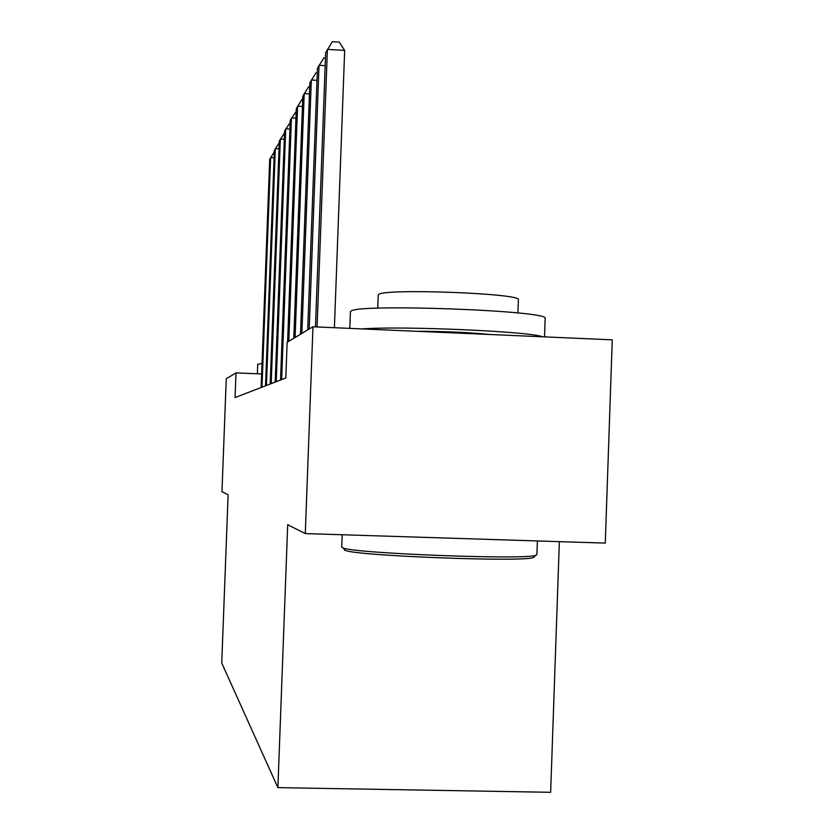 <?xml version="1.0" encoding="UTF-8"?>
<svg xmlns="http://www.w3.org/2000/svg" width="834" height="834" viewBox="0 0 834 834"><rect width="100%" height="100%" fill="white"/><g stroke="black" fill="none" stroke-linecap="round" stroke-linejoin="round"><path stroke-width="1.25" d="M559.364 541.641L550.649 792.3L277.889 787.63L221.74 663.02L228.12 494.76L221.969 491.664L226.254 378.74L235.991 372.902L235.063 397.568L285.812 377.969L287.146 342.242L312.969 326.772L305.286 533.583L287.699 524.732L277.889 787.63M305.286 533.583L605.275 543.101L612.26 339.834L312.969 326.772M261.647 373.945L235.991 372.902M274.094 157.782L270.623 157.605L261.991 387.164M274.313 151.871L269.716 159.336L261.136 387.497M279.025 148.817L275.335 148.619L266.432 385.454M279.265 142.677L274.365 150.464L265.525 385.808M284.3 139.268L280.349 139.059L271.175 383.619M284.53 132.94L279.317 141.019L270.195 383.994M289.93 129.072L285.708 128.843L276.231 381.67M290.169 122.556L284.613 130.938L275.189 382.066M295.966 118.167L291.441 117.917L281.642 379.574M296.216 111.443L290.263 120.159L280.526 380.002M257.696 364.291L262.032 363.488M341.763 546.906L343.17 548.011C355.065 553.505 526.16 560.01 535.772 555.319L536.898 554.568M350.405 312.166L350.916 311.155C357.129 303.472 550.242 310.623 545.165 318.359L545.155 318.598M378.229 295.267L378.74 294.433C384.745 288.22 522.48 293.464 518.394 299.729L518.394 299.833M416.041 331.275C443.959 331.296 468.552 332.37 489.829 334.497M534.344 556.643L533.343 557.571C523.815 562.252 357.15 555.913 345.412 550.44L344.463 550.086M362.488 328.93C401.196 325.76 531.07 331.494 542.6 336.8M302.45 106.471L297.582 106.189L288.793 341.252M302.711 99.527L301.918 99.486L296.32 108.608L287.594 341.982M309.435 93.888L304.191 93.585L295.09 337.489M309.706 86.726L308.674 86.663L302.836 96.181L293.797 338.26M316.983 80.335L311.322 80.001L301.877 333.423M317.264 72.923L315.961 72.839L309.852 82.806L300.48 334.257M325.166 65.677L319.026 65.313L309.216 329.023M325.458 58.005L323.832 57.9L317.431 68.346L307.704 329.93M334.403 327.71L344.661 50.405L327.387 49.373L317.076 326.949M344.661 50.405L339.261 42.117L332.37 41.7L325.656 52.667L315.471 326.876M257.706 364.135L257.341 373.768M350.426 311.562L349.8 328.377M377.76 308.215L378.24 294.871M342.211 534.75L341.742 547.344M537.377 540.943L536.898 554.746M517.924 312.969L518.394 299.729M545.165 318.359L544.519 336.884M533.343 557.571L535.772 555.319M345.412 550.44L343.17 548.011"/></g></svg>
